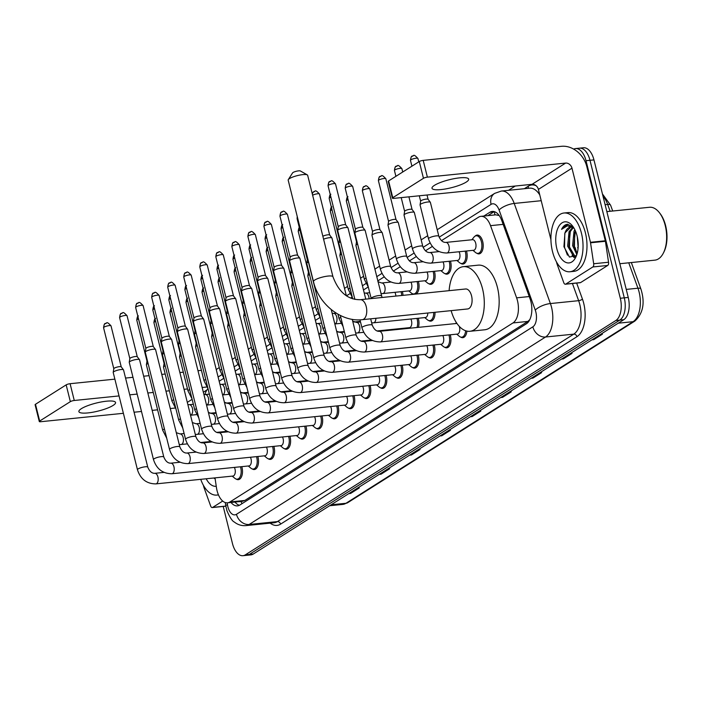 <?xml version="1.0" encoding="UTF-8"?>
<svg xmlns="http://www.w3.org/2000/svg" width="702" height="702" viewBox="0 0 702 702"><rect width="100%" height="100%" fill="white"/><g stroke="black" fill="none" stroke-linecap="round" stroke-linejoin="round"><path stroke-width="1.05" d="M312.25 351.79L306.098 352.422A9.451 5.081 84.2 0 1 306.142 352.439M344.313 331.511L338.171 332.134A9.451 5.081 84.2 0 1 338.215 332.151M402.343 291.567A9.451 5.081 84.2 0 1 402.536 292.26A9.451 5.081 84.2 0 1 403.009 295.358M418.383 281.423A9.451 5.081 84.2 0 1 418.567 282.116A9.451 5.081 84.2 0 1 416.119 294.024M434.415 271.279A9.451 5.081 84.2 0 1 434.608 271.972A9.451 5.081 84.2 0 1 430.931 284.301A9.451 5.081 84.2 0 1 428.79 283.696M450.447 261.144A9.451 5.081 84.2 0 1 450.64 261.828A9.451 5.081 84.2 0 1 446.963 274.157A9.451 5.081 84.2 0 1 444.831 273.561M466.488 251A9.451 5.081 84.2 0 1 466.672 251.693A9.451 5.081 84.2 0 1 462.995 264.022A9.451 5.081 84.2 0 1 460.863 263.417M475.149 236.1A9.451 5.081 84.2 0 1 477.123 235.073A9.451 5.081 84.2 0 1 482.704 241.549A9.451 5.081 84.2 0 1 479.036 253.878A9.451 5.081 84.2 0 1 476.895 253.273M402.246 328.396A9.451 5.081 84.2 0 1 402.413 328.984M418.278 318.252A9.451 5.081 84.2 0 1 418.471 318.945A9.451 5.081 84.2 0 1 418.374 327.36M338.013 405.791A9.451 5.081 84.2 0 1 338.197 406.484A9.451 5.081 84.2 0 1 334.521 418.813A9.451 5.081 84.2 0 1 332.388 418.208M354.045 395.656A9.451 5.081 84.2 0 1 354.229 396.34A9.451 5.081 84.2 0 1 350.561 408.669A9.451 5.081 84.2 0 1 348.42 408.073M273.868 446.358A9.451 5.081 84.2 0 1 274.061 447.051A9.451 5.081 84.2 0 1 270.384 459.38A9.451 5.081 84.2 0 1 268.252 458.775M370.077 385.512A9.451 5.081 84.2 0 1 370.27 386.205A9.451 5.081 84.2 0 1 366.593 398.534A9.451 5.081 84.2 0 1 364.461 397.929M257.836 456.502A9.451 5.081 84.2 0 1 258.029 457.195A9.451 5.081 84.2 0 1 254.352 469.524A9.451 5.081 84.2 0 1 252.211 468.918M321.972 415.935A9.451 5.081 84.2 0 1 322.165 416.628A9.451 5.081 84.2 0 1 318.489 428.957A9.451 5.081 84.2 0 1 316.356 428.352M289.908 436.223A9.451 5.081 84.2 0 1 290.093 436.907A9.451 5.081 84.2 0 1 286.416 449.236A9.451 5.081 84.2 0 1 284.284 448.639M305.94 426.079A9.451 5.081 84.2 0 1 306.133 426.772A9.451 5.081 84.2 0 1 302.457 439.101A9.451 5.081 84.2 0 1 300.316 438.496M386.118 375.368A9.451 5.081 84.2 0 1 386.302 376.061A9.451 5.081 84.2 0 1 382.625 388.39A9.451 5.081 84.2 0 1 380.493 387.785M402.149 365.224A9.451 5.081 84.2 0 1 402.334 365.917A9.451 5.081 84.2 0 1 398.666 378.246A9.451 5.081 84.2 0 1 396.525 377.641M418.181 355.089A9.451 5.081 84.2 0 1 418.374 355.774A9.451 5.081 84.2 0 1 414.698 368.102A9.451 5.081 84.2 0 1 412.557 367.506M434.222 344.945A9.451 5.081 84.2 0 1 434.406 345.638A9.451 5.081 84.2 0 1 430.73 357.967A9.451 5.081 84.2 0 1 428.597 357.362M450.254 334.801A9.451 5.081 84.2 0 1 450.438 335.495A9.451 5.081 84.2 0 1 446.77 347.823A9.451 5.081 84.2 0 1 444.629 347.218M241.804 466.646A9.451 5.081 84.2 0 1 241.988 467.339A9.451 5.081 84.2 0 1 238.311 479.668A9.451 5.081 84.2 0 1 236.179 479.062M214.996 477.878L216.462 487.679A17.717 9.521 -95.8 0 0 217.058 490.68A17.717 9.521 -95.8 0 0 227.536 502.816A17.717 9.521 -95.8 0 0 229.923 501.965L512.978 322.938A17.717 9.521 -95.8 0 0 516.619 297.841L490.531 225.658A17.717 9.521 -95.8 0 0 480.914 216.348A17.717 9.521 -95.8 0 0 478.527 217.199L441.461 240.646M499.183 215.532L495.787 214.838L480.914 216.348M227.536 502.816L242.401 501.298L244.822 500.447L527.878 321.419L529.799 319.629M209.573 441.611L209.67 442.207M205.721 379.44A5.318 1.158 -14 0 0 204.896 379.861A5.318 1.158 -14 0 0 204.028 380.8L208.011 388.592A17.717 9.521 -95.8 0 0 204.923 394.559M432.335 246.42L425.421 250.79M416.295 256.555L409.389 260.925M400.263 266.699L393.357 271.069M384.231 276.842L377.755 280.94M368.19 286.986L363.478 289.97M352.158 297.122L350.631 298.087M320.086 317.409L315.373 320.393M304.054 327.553L299.342 330.537M288.022 337.688L283.301 340.672M271.981 347.832L267.269 350.816M255.949 357.976L251.237 360.96M239.917 368.12L235.196 371.104M223.877 378.255L219.164 381.239M413.61 294.278A9.451 5.081 84.2 0 1 412.758 293.84M435.003 312.285A9.451 5.081 84.2 0 1 430.826 321.13A9.451 5.081 84.2 0 1 428.694 320.533M466.909 331.116A9.451 5.081 84.2 0 1 462.802 337.68A9.451 5.081 84.2 0 1 460.661 337.074M231.019 502.457A17.717 9.521 -95.8 0 0 237.46 505.879A17.717 9.521 -95.8 0 0 239.847 505.028L526.386 323.797A17.717 9.521 -95.8 0 0 530.028 298.701L501.842 220.726A17.717 9.521 -95.8 0 0 492.225 211.425A17.717 9.521 -95.8 0 0 489.838 212.276L483.862 216.049M239.4 505.291A17.717 9.521 84.2 0 1 234.986 502.053M576.754 254.826A23.622 12.689 84.2 0 1 576.412 254.106A23.622 12.689 84.2 0 0 576.754 254.826M573.683 149.122A17.717 9.521 84.2 0 1 575.543 148.57A17.717 9.521 84.2 0 1 586.021 160.705L620.314 298.253A17.717 9.521 84.2 0 1 615.821 320.524L245.34 554.843A17.717 9.521 84.2 0 1 242.953 555.694A17.717 9.521 84.2 0 1 232.476 543.559L223.218 506.449M508.494 190.321L515.277 186.021M575.543 148.57L583.476 147.762A17.717 9.521 84.2 0 1 593.953 159.898L628.246 297.446A17.717 9.521 84.2 0 1 623.745 319.717L253.264 554.036L249.307 554.44A17.717 9.521 84.2 0 1 246.911 555.291A17.717 9.521 84.2 0 0 249.307 554.44L619.778 320.121L249.307 554.44L245.34 554.843M628.246 297.446L624.28 297.85A17.717 9.521 84.2 0 1 619.778 320.121A17.717 9.521 84.2 0 0 624.28 297.85L589.987 160.302L624.28 297.85L620.314 298.253M579.51 148.166A17.717 9.521 84.2 0 1 589.987 160.302A17.717 9.521 84.2 0 0 579.51 148.166M487.82 215.646L493.796 211.872A17.717 9.521 84.2 0 1 494.243 211.609M575.219 247.683A23.622 12.689 -95.8 0 0 577.123 253.378M592.304 339.601L593.014 339.663A4.721 3.852 57.7 0 0 593.716 339.663L602.404 334.17L600.596 334.354M591.918 339.847L593.716 339.663M561.916 358.819L562.618 358.889A4.721 3.852 57.7 0 0 563.329 358.889L572.007 353.396L570.208 353.58M561.521 359.073L563.329 358.889M531.519 378.045L532.23 378.106A4.721 3.852 57.7 0 0 532.932 378.106L541.619 372.613L539.812 372.797M531.133 378.29L532.932 378.106M501.131 397.262L501.842 397.332A4.721 3.852 57.7 0 0 502.544 397.332L511.231 391.839L509.424 392.023M500.745 397.516L502.544 397.332M349.175 493.374L349.886 493.436A4.721 3.852 57.7 0 0 350.596 493.436L359.275 487.943L357.467 488.127M348.789 493.62L350.596 493.436M379.571 474.148L380.273 474.219A4.721 3.852 57.7 0 0 380.984 474.219L389.663 468.725L387.864 468.91M379.177 474.394L380.984 474.219M409.959 454.931L410.67 454.993A4.721 3.852 57.7 0 0 411.372 454.993L420.059 449.499L418.252 449.684M409.573 455.177L411.372 454.993M440.347 435.705L441.058 435.775A4.721 3.852 57.7 0 0 441.76 435.775L450.447 430.282L448.639 430.466M439.961 435.96L441.76 435.775M470.744 416.488L471.446 416.549A4.721 3.852 57.7 0 0 472.156 416.549L480.835 411.056L479.036 411.24M470.349 416.734L472.156 416.549M253.264 554.036A17.717 9.521 84.2 0 1 250.877 554.887L242.953 555.694M81.371 408.669A18.893 4.124 166 0 0 78.887 411.626A18.893 4.124 166 0 0 92.91 412.206A18.893 4.124 166 0 0 113.083 405.44A18.893 4.124 166 0 0 115.558 402.483A18.893 4.124 166 0 0 101.536 401.913A18.893 4.124 166 0 0 81.371 408.669M222.709 501.061L212.662 507.414L225.807 506.081M39.286 421.516L35.1 404.738A2.948 0.641 -14 0 1 35.486 404.282L39.672 421.051A2.948 0.641 166 0 0 39.286 421.516A2.948 0.641 166 0 0 40.698 421.718L123.385 413.302M66.163 384.871A2.948 0.641 -14 0 1 70.095 383.704L74.272 400.482A2.948 0.641 166 0 0 70.349 401.649L66.163 384.871L35.486 404.282M201.421 370.349L197.973 370.7M183.319 372.192L179.87 372.543M165.216 374.034L161.767 374.385M149.096 375.667L143.664 376.219M132.976 377.307L125.553 378.062M114.874 379.15L70.095 383.704M70.349 401.649L39.672 421.051M134.073 412.223L141.488 411.469M152.176 410.38L157.608 409.828M170.279 408.538L175.263 408.029M74.272 400.482L119.05 395.928M129.738 394.84L137.162 394.085M147.841 392.997L153.273 392.444M165.944 391.154L169.393 390.803M184.047 389.312L187.495 388.961M202.158 387.478L206.809 387.004M194.972 451.57L195.121 452.193M203.361 485.24L203.773 486.863A2.948 1.588 -95.8 0 0 203.913 487.337L210.661 506.01A2.948 1.588 -95.8 0 0 212.267 507.564A2.948 1.588 -95.8 0 0 212.662 507.414M218.41 494.778A29.528 15.865 84.2 0 1 216.857 495.086A29.528 15.865 84.2 0 1 200.737 479.334M216.242 486.24A20.665 11.109 84.2 0 1 206.195 478.773M202.167 442.901A29.528 15.865 84.2 0 1 202.518 442.33M214.04 477.983L214.321 478.466M288.303 179.624L292.567 172.92A4.133 0.904 -14 0 1 293.059 172.49A4.133 0.904 -14 0 1 297.025 171.104A4.133 0.904 -14 0 1 300.386 170.972L307.292 174.886A10.039 2.194 166 0 0 299.131 175.21A10.039 2.194 166 0 0 289.496 178.589A10.039 2.194 166 0 0 288.303 179.624A10.039 2.194 166 0 0 288.18 180.16L313.469 281.59A10.039 2.194 -14 0 1 314.786 280.019A10.039 2.194 -14 0 1 325.5 276.43A10.039 2.194 -14 0 1 332.95 276.737L307.66 175.307A10.039 2.194 166 0 0 307.292 174.886M360.284 299.701A10.039 5.397 -95.8 0 1 366.225 306.581A10.039 5.397 -95.8 0 1 363.671 319.191A10.039 5.397 -95.8 0 1 362.32 319.673L467.655 308.959A10.039 5.397 -95.8 0 0 471.56 295.867A10.039 5.397 -95.8 0 0 465.628 288.987L360.284 299.701C347.867 299.851 338.759 292.199 332.95 276.737M449.113 290.663A32.476 17.453 84.2 0 1 463.355 266.663A32.476 17.453 84.2 0 1 482.555 288.908A32.476 17.453 84.2 0 1 469.928 331.283A32.476 17.453 84.2 0 1 451.14 310.644M463.355 266.663L478.22 265.154A32.476 17.453 84.2 0 1 497.42 287.399A32.476 17.453 84.2 0 1 484.792 329.773L469.928 331.283M234.371 467.4A5.318 2.852 84.2 0 1 235.012 469.12A5.318 2.852 84.2 0 1 232.941 476.053L155.844 483.897A5.318 2.852 84.2 0 0 156.721 483.529A5.318 2.852 84.2 0 0 157.915 476.965A5.318 2.852 84.2 0 0 154.773 473.323C151.86 473.429 149.526 471.375 147.771 467.146L123.526 369.91A5.318 1.158 -14 0 0 123.473 369.814A5.318 1.158 -14 0 0 120.972 369.55A5.318 1.158 -14 0 0 113.908 371.648A5.318 1.158 -14 0 0 113.206 372.376A5.318 1.158 -14 0 0 113.206 372.481L137.452 469.717A5.318 1.158 -14 0 1 138.154 468.892A5.318 1.158 -14 0 1 138.32 468.787A5.318 1.158 -14 0 1 143.98 466.962A5.318 1.158 -14 0 1 147.771 467.146M240.479 466.777A8.854 4.756 84.2 0 1 240.707 467.62A8.854 4.756 84.2 0 1 237.267 479.176A8.854 4.756 84.2 0 1 234.898 478.334L232.222 476.132M113.803 368.769A3.835 0.834 -14 0 1 113.803 368.69A3.835 0.834 -14 0 1 114.312 368.173A3.835 0.834 -14 0 1 119.41 366.655A3.835 0.834 -14 0 1 121.218 366.839A3.835 0.834 -14 0 1 121.253 366.918M250.403 457.256A5.318 2.852 84.2 0 1 251.044 458.976A5.318 2.852 84.2 0 1 248.973 465.917L171.885 473.753A5.318 2.852 84.2 0 0 172.762 473.385A5.318 2.852 84.2 0 0 173.947 466.821A5.318 2.852 84.2 0 0 170.805 463.18C167.892 463.285 165.558 461.232 163.803 457.011L139.558 359.766A5.318 1.158 -14 0 0 139.505 359.67A5.318 1.158 -14 0 0 137.004 359.406A5.318 1.158 -14 0 0 129.94 361.512A5.318 1.158 -14 0 0 129.238 362.232A5.318 1.158 -14 0 0 129.247 362.337L153.492 459.582A5.318 1.158 -14 0 1 154.186 458.748A5.318 1.158 -14 0 1 154.361 458.643A5.318 1.158 -14 0 1 160.012 456.818A5.318 1.158 -14 0 1 163.803 457.011M256.511 456.633A8.854 4.756 84.2 0 1 256.748 457.476A8.854 4.756 84.2 0 1 253.299 469.033A8.854 4.756 84.2 0 1 250.93 468.199L248.254 465.988M129.844 358.625A3.835 0.834 -14 0 1 129.835 358.546A3.835 0.834 -14 0 1 130.344 358.029A3.835 0.834 -14 0 1 135.442 356.511A3.835 0.834 -14 0 1 137.25 356.704A3.835 0.834 -14 0 1 137.285 356.774M266.444 447.113A5.318 2.852 84.2 0 1 267.076 448.841A5.318 2.852 84.2 0 1 265.014 455.773L187.917 463.618A5.318 2.852 84.2 0 0 188.794 463.25A5.318 2.852 84.2 0 0 189.979 456.677A5.318 2.852 84.2 0 0 186.837 453.036C183.933 453.15 181.599 451.088 179.835 446.867L155.59 349.631A5.318 1.158 -14 0 0 155.546 349.526A5.318 1.158 -14 0 0 153.045 349.263A5.318 1.158 -14 0 0 145.972 351.369A5.318 1.158 -14 0 0 145.279 352.088A5.318 1.158 -14 0 0 145.279 352.202L169.524 449.438A5.318 1.158 -14 0 1 170.217 448.604A5.318 1.158 -14 0 1 170.393 448.499A5.318 1.158 -14 0 1 176.053 446.674A5.318 1.158 -14 0 1 179.835 446.867M272.543 446.498A8.854 4.756 84.2 0 1 272.78 447.332A8.854 4.756 84.2 0 1 269.331 458.897A8.854 4.756 84.2 0 1 266.962 458.055L264.285 455.844M145.876 348.49A3.835 0.834 -14 0 1 145.876 348.411A3.835 0.834 -14 0 1 146.376 347.885A3.835 0.834 -14 0 1 151.483 346.367A3.835 0.834 -14 0 1 153.29 346.56A3.835 0.834 -14 0 1 153.326 346.63M282.476 436.977A5.318 2.852 84.2 0 1 283.117 438.697A5.318 2.852 84.2 0 1 281.046 445.63L203.949 453.474A5.318 2.852 84.2 0 0 204.826 453.106A5.318 2.852 84.2 0 0 206.019 446.533A5.318 2.852 84.2 0 0 202.878 442.901C199.965 443.006 197.631 440.944 195.876 436.723L171.63 339.487A5.318 1.158 -14 0 0 171.578 339.391A5.318 1.158 -14 0 0 169.077 339.127A5.318 1.158 -14 0 0 162.013 341.225A5.318 1.158 -14 0 0 161.311 341.944A5.318 1.158 -14 0 0 161.311 342.058L185.556 439.294A5.318 1.158 -14 0 1 186.258 438.46A5.318 1.158 -14 0 1 186.425 438.355A5.318 1.158 -14 0 1 192.085 436.53A5.318 1.158 -14 0 1 195.876 436.723M288.575 436.354A8.854 4.756 84.2 0 1 288.812 437.197A8.854 4.756 84.2 0 1 285.372 448.753A8.854 4.756 84.2 0 1 282.994 447.911L280.326 445.709M161.908 338.346A3.835 0.834 -14 0 1 161.908 338.267A3.835 0.834 -14 0 1 162.416 337.741A3.835 0.834 -14 0 1 167.515 336.232A3.835 0.834 -14 0 1 169.322 336.416A3.835 0.834 -14 0 1 169.357 336.486M298.508 426.834A5.318 2.852 84.2 0 1 299.149 428.553A5.318 2.852 84.2 0 1 297.078 435.486L219.98 443.331A5.318 2.852 84.2 0 0 220.867 442.962A5.318 2.852 84.2 0 0 222.051 436.398A5.318 2.852 84.2 0 0 218.91 432.757C215.997 432.862 213.662 430.809 211.907 426.579L187.662 329.343A5.318 1.158 -14 0 0 187.609 329.247A5.318 1.158 -14 0 0 185.109 328.984A5.318 1.158 -14 0 0 178.045 331.081A5.318 1.158 -14 0 0 177.343 331.809A5.318 1.158 -14 0 0 177.352 331.914L201.588 429.15A5.318 1.158 -14 0 1 202.29 428.325A5.318 1.158 -14 0 1 202.466 428.22A5.318 1.158 -14 0 1 208.117 426.395A5.318 1.158 -14 0 1 211.907 426.579M304.615 426.211A8.854 4.756 84.2 0 1 304.852 427.053A8.854 4.756 84.2 0 1 301.404 438.61A8.854 4.756 84.2 0 1 299.034 437.767L296.358 435.565M177.948 328.203A3.835 0.834 -14 0 1 177.939 328.124A3.835 0.834 -14 0 1 178.448 327.606A3.835 0.834 -14 0 1 183.547 326.088A3.835 0.834 -14 0 1 185.354 326.272A3.835 0.834 -14 0 1 185.389 326.351M314.549 416.69A5.318 2.852 84.2 0 1 315.18 418.41A5.318 2.852 84.2 0 1 313.118 425.351L236.021 433.187A5.318 2.852 84.2 0 0 236.899 432.818A5.318 2.852 84.2 0 0 238.083 426.254A5.318 2.852 84.2 0 0 234.942 422.613C232.037 422.718 229.703 420.665 227.939 416.444L203.694 319.199A5.318 1.158 -14 0 0 203.65 319.103A5.318 1.158 -14 0 0 201.141 318.84A5.318 1.158 -14 0 0 194.077 320.946A5.318 1.158 -14 0 0 193.383 321.665A5.318 1.158 -14 0 0 193.383 321.77L217.629 419.015A5.318 1.158 -14 0 1 218.322 418.181A5.318 1.158 -14 0 1 218.497 418.076A5.318 1.158 -14 0 1 224.157 416.251A5.318 1.158 -14 0 1 227.939 416.444M320.647 416.067A8.854 4.756 84.2 0 1 320.884 416.909A8.854 4.756 84.2 0 1 317.436 428.466A8.854 4.756 84.2 0 1 315.066 427.632L312.39 425.421M193.98 318.059A3.835 0.834 -14 0 1 193.98 317.98A3.835 0.834 -14 0 1 194.48 317.462A3.835 0.834 -14 0 1 199.587 315.944A3.835 0.834 -14 0 1 201.395 316.137A3.835 0.834 -14 0 1 201.43 316.207M330.581 406.546A5.318 2.852 84.2 0 1 331.221 408.274A5.318 2.852 84.2 0 1 329.15 415.207L252.053 423.052A5.318 2.852 84.2 0 0 252.931 422.683A5.318 2.852 84.2 0 0 254.124 416.11A5.318 2.852 84.2 0 0 250.983 412.469C248.069 412.583 245.735 410.521 243.971 406.3L219.735 309.064A5.318 1.158 -14 0 0 219.682 308.959A5.318 1.158 -14 0 0 217.181 308.696A5.318 1.158 -14 0 0 210.117 310.802A5.318 1.158 -14 0 0 209.415 311.521A5.318 1.158 -14 0 0 209.415 311.635L233.661 408.871A5.318 1.158 -14 0 1 234.363 408.037A5.318 1.158 -14 0 1 234.529 407.932A5.318 1.158 -14 0 1 240.189 406.107A5.318 1.158 -14 0 1 243.971 406.3M336.679 405.931A8.854 4.756 84.2 0 1 336.916 406.765A8.854 4.756 84.2 0 1 333.476 418.331A8.854 4.756 84.2 0 1 331.098 417.488L328.431 415.277M210.012 307.924A3.835 0.834 -14 0 1 210.012 307.845A3.835 0.834 -14 0 1 210.521 307.318A3.835 0.834 -14 0 1 215.619 305.8A3.835 0.834 -14 0 1 217.427 305.993A3.835 0.834 -14 0 1 217.462 306.063M346.612 396.411A5.318 2.852 84.2 0 1 347.253 398.131A5.318 2.852 84.2 0 1 345.182 405.063L268.085 412.908A5.318 2.852 84.2 0 0 268.963 412.539A5.318 2.852 84.2 0 0 270.156 405.967A5.318 2.852 84.2 0 0 267.014 402.334C264.101 402.439 261.767 400.377 260.012 396.156L235.767 298.92A5.318 1.158 -14 0 0 235.714 298.824A5.318 1.158 -14 0 0 233.213 298.561A5.318 1.158 -14 0 0 226.149 300.658A5.318 1.158 -14 0 0 225.447 301.377A5.318 1.158 -14 0 0 225.456 301.491L249.693 398.727A5.318 1.158 -14 0 1 250.395 397.894A5.318 1.158 -14 0 1 250.57 397.788A5.318 1.158 -14 0 1 256.221 395.963A5.318 1.158 -14 0 1 260.012 396.156M352.72 395.788A8.854 4.756 84.2 0 1 352.957 396.63A8.854 4.756 84.2 0 1 349.508 408.187A8.854 4.756 84.2 0 1 347.139 407.344L344.463 405.142M226.044 297.78A3.835 0.834 -14 0 1 226.044 297.701A3.835 0.834 -14 0 1 226.553 297.174A3.835 0.834 -14 0 1 231.651 295.665A3.835 0.834 -14 0 1 233.459 295.849A3.835 0.834 -14 0 1 233.494 295.919M362.653 386.267A5.318 2.852 84.2 0 1 363.285 387.987A5.318 2.852 84.2 0 1 361.223 394.919L284.126 402.764A5.318 2.852 84.2 0 0 285.003 402.395A5.318 2.852 84.2 0 0 286.188 395.831A5.318 2.852 84.2 0 0 283.046 392.19C280.142 392.295 277.808 390.242 276.044 386.012L251.799 288.776A5.318 1.158 -14 0 0 251.755 288.68A5.318 1.158 -14 0 0 249.245 288.417A5.318 1.158 -14 0 0 242.181 290.514A5.318 1.158 -14 0 0 241.479 291.242A5.318 1.158 -14 0 0 241.488 291.348L265.733 388.583A5.318 1.158 -14 0 1 266.427 387.758A5.318 1.158 -14 0 1 266.602 387.653A5.318 1.158 -14 0 1 272.262 385.828A5.318 1.158 -14 0 1 276.044 386.012M368.752 385.644A8.854 4.756 84.2 0 1 368.989 386.486A8.854 4.756 84.2 0 1 365.54 398.043A8.854 4.756 84.2 0 1 363.171 397.2L360.495 394.998M242.085 287.636A3.835 0.834 -14 0 1 242.076 287.557A3.835 0.834 -14 0 1 242.585 287.039A3.835 0.834 -14 0 1 247.692 285.521A3.835 0.834 -14 0 1 249.5 285.705A3.835 0.834 -14 0 1 249.535 285.784M378.685 376.123A5.318 2.852 84.2 0 1 379.326 377.843A5.318 2.852 84.2 0 1 377.255 384.784L300.158 392.62A5.318 2.852 84.2 0 0 301.035 392.251A5.318 2.852 84.2 0 0 302.229 385.688A5.318 2.852 84.2 0 0 299.078 382.046C296.174 382.16 293.84 380.098 292.076 375.877L267.839 278.633A5.318 1.158 -14 0 0 267.787 278.536A5.318 1.158 -14 0 0 265.286 278.273A5.318 1.158 -14 0 0 258.222 280.379A5.318 1.158 -14 0 0 257.52 281.098A5.318 1.158 -14 0 0 257.52 281.204L281.765 378.448A5.318 1.158 -14 0 1 282.467 377.615A5.318 1.158 -14 0 1 282.634 377.509A5.318 1.158 -14 0 1 288.294 375.684A5.318 1.158 -14 0 1 292.076 375.877M384.784 375.5A8.854 4.756 84.2 0 1 385.021 376.342A8.854 4.756 84.2 0 1 381.581 387.899A8.854 4.756 84.2 0 1 379.203 387.065L376.535 384.854M258.117 277.492A3.835 0.834 -14 0 1 258.117 277.413A3.835 0.834 -14 0 1 258.626 276.895A3.835 0.834 -14 0 1 263.724 275.377A3.835 0.834 -14 0 1 265.531 275.57A3.835 0.834 -14 0 1 265.567 275.64M394.717 365.979A5.318 2.852 84.2 0 1 395.358 367.708A5.318 2.852 84.2 0 1 393.287 374.64L316.19 382.485A5.318 2.852 84.2 0 0 317.067 382.116A5.318 2.852 84.2 0 0 318.26 375.544A5.318 2.852 84.2 0 0 315.119 371.902C312.206 372.016 309.872 369.954 308.117 365.733L283.871 268.497A5.318 1.158 -14 0 0 283.819 268.392A5.318 1.158 -14 0 0 281.318 268.129A5.318 1.158 -14 0 0 274.254 270.235A5.318 1.158 -14 0 0 273.552 270.954A5.318 1.158 -14 0 0 273.561 271.069L297.797 368.304A5.318 1.158 -14 0 1 298.499 367.471A5.318 1.158 -14 0 1 298.666 367.365A5.318 1.158 -14 0 1 304.326 365.54A5.318 1.158 -14 0 1 308.117 365.733M400.824 365.365A8.854 4.756 84.2 0 1 401.061 366.207A8.854 4.756 84.2 0 1 397.613 377.764A8.854 4.756 84.2 0 1 395.244 376.921L392.567 374.71M274.149 267.357A3.835 0.834 -14 0 1 274.149 267.278A3.835 0.834 -14 0 1 274.657 266.751A3.835 0.834 -14 0 1 279.756 265.233A3.835 0.834 -14 0 1 281.563 265.426A3.835 0.834 -14 0 1 281.599 265.496M410.758 355.844A5.318 2.852 84.2 0 1 411.39 357.564A5.318 2.852 84.2 0 1 409.327 364.496L332.23 372.341A5.318 2.852 84.2 0 0 333.108 371.972A5.318 2.852 84.2 0 0 334.292 365.4A5.318 2.852 84.2 0 0 331.151 361.767C328.246 361.872 325.903 359.81 324.148 355.589L299.903 258.354A5.318 1.158 -14 0 0 299.859 258.257A5.318 1.158 -14 0 0 297.35 257.994A5.318 1.158 -14 0 0 290.286 260.091A5.318 1.158 -14 0 0 289.584 260.811A5.318 1.158 -14 0 0 289.593 260.925L313.838 358.16A5.318 1.158 -14 0 1 314.531 357.327A5.318 1.158 -14 0 1 314.707 357.221A5.318 1.158 -14 0 1 320.366 355.405A5.318 1.158 -14 0 1 324.148 355.589M416.856 355.221A8.854 4.756 84.2 0 1 417.093 356.063A8.854 4.756 84.2 0 1 413.645 367.62A8.854 4.756 84.2 0 1 411.275 366.777L408.599 364.575M282.774 211.609A3.835 3.124 57.7 0 0 281.625 211.995A3.835 3.124 57.7 0 0 280.458 215.567A3.835 0.834 -14 0 0 279.958 216.172L290.18 257.178A3.835 0.834 -14 0 1 290.18 257.134A3.835 0.834 -14 0 1 290.689 256.607A3.835 0.834 -14 0 1 295.796 255.098A3.835 0.834 -14 0 1 297.604 255.282A3.835 0.834 -14 0 1 297.639 255.352M426.79 345.7A5.318 2.852 84.2 0 1 427.43 347.42A5.318 2.852 84.2 0 1 425.359 354.352L348.262 362.197A5.318 2.852 84.2 0 0 349.14 361.828A5.318 2.852 84.2 0 0 350.333 355.265A5.318 2.852 84.2 0 0 347.183 351.623C344.278 351.728 341.944 349.675 340.18 345.445L331.239 309.582M432.888 345.077A8.854 4.756 84.2 0 1 433.125 345.919A8.854 4.756 84.2 0 1 429.685 357.476A8.854 4.756 84.2 0 1 427.307 356.634L424.64 354.431M340.18 345.445A5.318 1.158 -14 0 0 336.398 345.261A5.318 1.158 -14 0 0 330.739 347.086A5.318 1.158 -14 0 0 330.563 347.192A5.318 1.158 -14 0 0 329.87 348.017L305.624 250.781A5.318 1.158 -14 0 1 305.624 250.675A5.318 1.158 -14 0 1 305.712 250.474M442.822 335.556A5.318 2.852 84.2 0 1 443.462 337.276A5.318 2.852 84.2 0 1 441.391 344.217L364.294 352.053A5.318 2.852 84.2 0 0 365.172 351.684A5.318 2.852 84.2 0 0 366.365 345.121A5.318 2.852 84.2 0 0 363.224 341.479C360.31 341.593 357.976 339.531 356.221 335.31L352.237 319.331M448.929 334.933A8.854 4.756 84.2 0 1 449.157 335.775A8.854 4.756 84.2 0 1 445.717 347.332A8.854 4.756 84.2 0 1 443.348 346.498L440.672 344.287M323.587 239.189A5.318 1.158 -14 0 1 329.422 237.706A5.318 1.158 -14 0 1 331.923 237.969A5.318 1.158 -14 0 1 331.976 238.066L346.367 295.814M322.859 236.267A3.835 0.834 -14 0 1 327.86 234.81A3.835 0.834 -14 0 1 329.668 235.003A3.835 0.834 -14 0 1 329.703 235.073M459.248 326.325A5.318 2.852 84.2 0 1 459.494 327.141A5.318 2.852 84.2 0 1 457.432 334.073L380.335 341.918A5.318 2.852 84.2 0 0 381.212 341.549A5.318 2.852 84.2 0 0 382.397 334.977A5.318 2.852 84.2 0 0 379.255 331.335C376.342 331.449 374.008 329.387 372.253 325.166L370.674 318.822M465.628 330.756A8.854 4.756 84.2 0 1 461.749 337.197A8.854 4.756 84.2 0 1 459.38 336.355L456.704 334.143M354.879 299.403L337.697 230.502A5.318 1.158 -14 0 1 337.688 230.388A5.318 1.158 -14 0 1 338.39 229.668A5.318 1.158 -14 0 1 345.454 227.562A5.318 1.158 -14 0 1 347.964 227.825A5.318 1.158 -14 0 1 348.008 227.931L365.768 299.14M338.294 226.79A3.835 0.834 -14 0 1 338.285 226.711A3.835 0.834 -14 0 1 338.794 226.184A3.835 0.834 -14 0 1 343.901 224.666A3.835 0.834 -14 0 1 345.709 224.859A3.835 0.834 -14 0 1 345.744 224.93M379.255 331.335L456.353 323.499A5.318 2.852 84.2 0 1 457.037 323.578M164.417 428.975A5.318 1.158 -14 0 0 163.592 429.396A5.318 1.158 -14 0 0 162.724 430.326L146.393 364.856A5.318 1.158 -14 0 1 146.393 364.742A5.318 1.158 -14 0 1 148.096 363.496M146.99 361.144A3.835 0.834 -14 0 1 146.99 361.056A3.835 0.834 -14 0 1 147.376 360.617M180.458 418.831A5.318 1.158 -14 0 0 179.624 419.252A5.318 1.158 -14 0 0 178.756 420.191L162.434 354.712A5.318 1.158 -14 0 1 162.425 354.598A5.318 1.158 -14 0 1 164.128 353.36M163.031 351A3.835 0.834 -14 0 1 163.022 350.921A3.835 0.834 -14 0 1 163.417 350.473M196.49 408.696A5.318 1.158 -14 0 0 195.665 409.108A5.318 1.158 -14 0 0 194.796 410.047L178.466 344.568A5.318 1.158 -14 0 1 178.466 344.463A5.318 1.158 -14 0 1 180.168 343.217M179.063 340.856A3.835 0.834 -14 0 1 179.063 340.777A3.835 0.834 -14 0 1 179.449 340.338M212.522 398.552A5.318 1.158 -14 0 0 211.697 398.964A5.318 1.158 -14 0 0 210.828 399.903L194.498 334.424A5.318 1.158 -14 0 1 194.498 334.319A5.318 1.158 -14 0 1 196.2 333.073M195.095 330.712A3.835 0.834 -14 0 1 195.095 330.633A3.835 0.834 -14 0 1 195.481 330.194M228.562 388.408A5.318 1.158 -14 0 0 227.729 388.829A5.318 1.158 -14 0 0 226.86 389.759L210.539 324.289A5.318 1.158 -14 0 1 210.53 324.175A5.318 1.158 -14 0 1 212.232 322.929M211.135 320.577A3.835 0.834 -14 0 1 211.126 320.489A3.835 0.834 -14 0 1 211.513 320.051M244.594 378.264A5.318 1.158 -14 0 0 243.769 378.685A5.318 1.158 -14 0 0 242.892 379.624L226.57 314.145A5.318 1.158 -14 0 1 226.57 314.031A5.318 1.158 -14 0 1 228.273 312.794M227.167 310.433A3.835 0.834 -14 0 1 227.167 310.354A3.835 0.834 -14 0 1 227.553 309.907M260.626 368.129A5.318 1.158 -14 0 0 259.801 368.541A5.318 1.158 -14 0 0 258.933 369.48L242.602 304.001A5.318 1.158 -14 0 1 242.602 303.896A5.318 1.158 -14 0 1 244.305 302.65M243.199 300.289A3.835 0.834 -14 0 1 243.199 300.21A3.835 0.834 -14 0 1 243.585 299.772M276.667 357.985A5.318 1.158 -14 0 0 275.833 358.397A5.318 1.158 -14 0 0 274.965 359.336L258.643 293.857A5.318 1.158 -14 0 1 258.634 293.752A5.318 1.158 -14 0 1 260.337 292.506M259.24 290.145A3.835 0.834 -14 0 1 259.231 290.066A3.835 0.834 -14 0 1 259.617 289.628M292.699 347.841A5.318 1.158 -14 0 0 291.874 348.262A5.318 1.158 -14 0 0 290.997 349.192L274.675 283.722A5.318 1.158 -14 0 1 274.675 283.608A5.318 1.158 -14 0 1 276.377 282.362M275.272 280.01A3.835 0.834 -14 0 1 275.272 279.922A3.835 0.834 -14 0 1 275.658 279.484M308.731 337.697A5.318 1.158 -14 0 0 307.906 338.118A5.318 1.158 -14 0 0 307.037 339.057L290.707 273.578A5.318 1.158 -14 0 1 290.707 273.464A5.318 1.158 -14 0 1 292.409 272.227M291.304 269.866A3.835 0.834 -14 0 1 291.304 269.787A3.835 0.834 -14 0 1 291.69 269.34M394.822 329.15A5.318 2.852 84.2 0 1 395.086 329.729M324.772 327.562A5.318 1.158 -14 0 0 323.938 327.974A5.318 1.158 -14 0 0 323.069 328.913L306.748 263.434A5.318 1.158 -14 0 1 306.739 263.329A5.318 1.158 -14 0 1 308.441 262.083M400.921 328.527A8.854 4.756 84.2 0 1 401.088 329.115M307.344 259.722A3.835 0.834 -14 0 1 307.336 259.643A3.835 0.834 -14 0 1 307.722 259.205M410.854 319.006A5.318 2.852 84.2 0 1 411.486 320.735A5.318 2.852 84.2 0 1 409.424 327.667L377.035 330.958M416.953 318.392A8.854 4.756 84.2 0 1 417.19 319.226A8.854 4.756 84.2 0 1 416.97 327.501M427.808 313.013A5.318 2.852 84.2 0 1 425.456 317.523L373.534 322.806A5.318 2.852 84.2 0 0 374.412 322.437A5.318 2.852 84.2 0 0 375.886 318.296M433.696 312.416A8.854 4.756 84.2 0 1 429.782 320.647A8.854 4.756 84.2 0 1 427.413 319.805L424.736 317.602M352.702 298.841L338.812 243.155A5.318 1.158 -14 0 1 338.812 243.041A5.318 1.158 -14 0 1 340.514 241.795M339.408 239.443A3.835 0.834 -14 0 1 339.408 239.356A3.835 0.834 -14 0 1 339.794 238.917M381.484 295.919A5.318 1.158 -14 0 0 378.931 295.551A5.318 1.158 -14 0 0 372.042 297.551A5.318 1.158 -14 0 0 371.174 298.49L354.852 233.011A5.318 1.158 -14 0 1 354.843 232.897A5.318 1.158 -14 0 1 362.609 230.08A5.318 1.158 -14 0 1 365.11 230.344A5.318 1.158 -14 0 1 365.163 230.44L382.046 297.49M355.44 229.3A3.835 0.834 -14 0 1 355.44 229.221A3.835 0.834 -14 0 1 355.949 228.694A3.835 0.834 -14 0 1 361.047 227.176A3.835 0.834 -14 0 1 362.855 227.369A3.835 0.834 -14 0 1 362.89 227.439M173.657 399.728A5.318 1.158 -14 0 0 172.824 400.14A5.318 1.158 -14 0 0 171.955 401.079L163.505 367.199A5.318 1.158 -14 0 1 163.505 367.085A5.318 1.158 -14 0 1 165.207 365.839M164.101 363.487A3.835 0.834 -14 0 1 164.101 363.399A3.835 0.834 -14 0 1 164.487 362.96M189.689 389.584A5.318 1.158 -14 0 0 188.864 390.005A5.318 1.158 -14 0 0 187.996 390.935L179.545 357.055A5.318 1.158 -14 0 1 179.536 356.941A5.318 1.158 -14 0 1 181.239 355.703M171.06 308.775A3.835 3.124 57.7 0 0 170.454 311.863A3.835 0.834 -14 0 0 169.945 312.469L180.133 353.308A3.835 0.834 -14 0 1 180.133 353.264A3.835 0.834 -14 0 1 180.528 352.816M204.028 380.8L195.577 346.911A5.318 1.158 -14 0 1 195.577 346.806A5.318 1.158 -14 0 1 197.28 345.56M196.174 343.199A3.835 0.834 -14 0 1 196.174 343.12A3.835 0.834 -14 0 1 196.56 342.681M221.762 369.305A5.318 1.158 -14 0 0 220.928 369.717A5.318 1.158 -14 0 0 220.059 370.656L211.609 336.767A5.318 1.158 -14 0 1 211.609 336.662A5.318 1.158 -14 0 1 213.311 335.416M212.206 333.055A3.835 0.834 -14 0 1 212.206 332.976A3.835 0.834 -14 0 1 212.592 332.537M237.794 359.161A5.318 1.158 -14 0 0 236.969 359.573A5.318 1.158 -14 0 0 236.091 360.512L227.65 326.632A5.318 1.158 -14 0 1 227.641 326.518A5.318 1.158 -14 0 1 229.343 325.272M228.247 322.92A3.835 0.834 -14 0 1 228.238 322.832A3.835 0.834 -14 0 1 228.624 322.393M253.826 349.017A5.318 1.158 -14 0 0 253.001 349.438A5.318 1.158 -14 0 0 252.132 350.368L243.682 316.488A5.318 1.158 -14 0 1 243.682 316.374A5.318 1.158 -14 0 1 245.384 315.137M244.278 312.776A3.835 0.834 -14 0 1 244.278 312.697A3.835 0.834 -14 0 1 244.665 312.25M269.866 338.873A5.318 1.158 -14 0 0 269.033 339.294A5.318 1.158 -14 0 0 268.164 340.233L259.714 306.344A5.318 1.158 -14 0 1 259.714 306.239A5.318 1.158 -14 0 1 261.416 304.993M260.31 302.632A3.835 0.834 -14 0 1 260.31 302.553A3.835 0.834 -14 0 1 260.696 302.114M285.898 328.738A5.318 1.158 -14 0 0 285.073 329.15A5.318 1.158 -14 0 0 284.196 330.089L275.754 296.2A5.318 1.158 -14 0 1 275.746 296.095A5.318 1.158 -14 0 1 277.448 294.849M276.351 292.488A3.835 0.834 -14 0 1 276.342 292.409A3.835 0.834 -14 0 1 276.728 291.971M301.93 318.594A5.318 1.158 -14 0 0 301.105 319.006A5.318 1.158 -14 0 0 300.237 319.945L291.786 286.065A5.318 1.158 -14 0 1 291.786 285.951A5.318 1.158 -14 0 1 293.489 284.705M292.383 282.353A3.835 0.834 -14 0 1 292.383 282.274A3.835 0.834 -14 0 1 292.769 281.827M317.971 308.45A5.318 1.158 -14 0 0 317.137 308.871A5.318 1.158 -14 0 0 316.269 309.801L307.818 275.921A5.318 1.158 -14 0 1 307.818 275.807A5.318 1.158 -14 0 1 309.521 274.57M308.415 272.209A3.835 0.834 -14 0 1 308.415 272.13A3.835 0.834 -14 0 1 308.801 271.683M394.919 292.322A5.318 2.852 84.2 0 1 395.551 294.041A5.318 2.852 84.2 0 1 395.831 296.086M401.017 291.699A8.854 4.756 84.2 0 1 401.254 292.541A8.854 4.756 84.2 0 1 401.702 295.489M350.035 288.171A5.318 1.158 -14 0 0 349.21 288.583A5.318 1.158 -14 0 0 348.341 289.522L339.891 255.633A5.318 1.158 -14 0 1 339.882 255.528A5.318 1.158 -14 0 1 341.584 254.282M340.488 251.921A3.835 0.834 -14 0 1 340.488 251.842A3.835 0.834 -14 0 1 340.874 251.404M410.951 282.178A5.318 2.852 84.2 0 1 411.591 283.898A5.318 2.852 84.2 0 1 409.52 290.839L382.765 293.559A5.318 2.852 84.2 0 0 383.643 293.19A5.318 2.852 84.2 0 0 384.836 286.618A5.318 2.852 84.2 0 0 381.686 282.985L377.948 281.73M417.049 281.555A8.854 4.756 84.2 0 1 417.286 282.397A8.854 4.756 84.2 0 1 413.847 293.954A8.854 4.756 84.2 0 1 411.469 293.12L408.801 290.909M366.075 278.027A5.318 1.158 -14 0 0 365.242 278.44A5.318 1.158 -14 0 0 364.373 279.378L355.923 245.498A5.318 1.158 -14 0 1 355.923 245.384A5.318 1.158 -14 0 1 357.625 244.138M356.519 241.786A3.835 0.834 -14 0 1 356.519 241.707A3.835 0.834 -14 0 1 356.906 241.26M426.983 272.034A5.318 2.852 84.2 0 1 427.623 273.762A5.318 2.852 84.2 0 1 425.552 280.695L398.797 283.415A5.318 2.852 84.2 0 0 399.675 283.046A5.318 2.852 84.2 0 0 400.868 276.483A5.318 2.852 84.2 0 0 397.727 272.841C394.814 272.946 392.479 270.893 390.724 266.663L382.274 232.783A5.318 1.158 -14 0 0 382.221 232.687A5.318 1.158 -14 0 0 379.721 232.423A5.318 1.158 -14 0 0 371.955 235.24A5.318 1.158 -14 0 0 371.963 235.354L380.405 269.235A5.318 1.158 -14 0 1 381.274 268.304A5.318 1.158 -14 0 1 388.171 266.304A5.318 1.158 -14 0 1 390.724 266.663M433.09 271.42A8.854 4.756 84.2 0 1 433.327 272.253A8.854 4.756 84.2 0 1 429.878 283.819A8.854 4.756 84.2 0 1 427.509 282.976L424.833 280.765M372.551 231.642A3.835 0.834 -14 0 1 372.551 231.563A3.835 0.834 -14 0 1 373.06 231.037A3.835 0.834 -14 0 1 378.159 229.519A3.835 0.834 -14 0 1 379.966 229.712A3.835 0.834 -14 0 1 380.001 229.782M443.023 261.899A5.318 2.852 84.2 0 1 443.655 263.619A5.318 2.852 84.2 0 1 441.593 270.551L414.838 273.271A5.318 2.852 84.2 0 0 415.716 272.902A5.318 2.852 84.2 0 0 416.9 266.339A5.318 2.852 84.2 0 0 413.759 262.697C410.845 262.811 408.511 260.749 406.756 256.528L398.306 222.639A5.318 1.158 -14 0 0 398.262 222.543A5.318 1.158 -14 0 0 395.752 222.28A5.318 1.158 -14 0 0 387.987 225.105A5.318 1.158 -14 0 0 387.995 225.21L396.446 259.099A5.318 1.158 -14 0 1 397.314 258.16A5.318 1.158 -14 0 1 404.203 256.16A5.318 1.158 -14 0 1 406.756 256.528M449.122 261.276A8.854 4.756 84.2 0 1 449.359 262.118A8.854 4.756 84.2 0 1 445.91 273.675A8.854 4.756 84.2 0 1 443.541 272.832L440.865 270.63M381.221 176.062A3.835 3.124 57.7 0 0 380.072 176.456A3.835 3.124 57.7 0 0 378.904 180.028A3.835 0.834 -14 0 0 378.396 180.625L388.583 221.463A3.835 0.834 -14 0 1 388.583 221.42A3.835 0.834 -14 0 1 389.092 220.902A3.835 0.834 -14 0 1 394.199 219.384A3.835 0.834 -14 0 1 396.007 219.568A3.835 0.834 -14 0 1 396.042 219.638M459.055 251.755A5.318 2.852 84.2 0 1 459.696 253.475A5.318 2.852 84.2 0 1 457.625 260.407L430.87 263.136A5.318 2.852 84.2 0 0 431.748 262.767A5.318 2.852 84.2 0 0 432.941 256.195A5.318 2.852 84.2 0 0 429.791 252.553C426.886 252.667 424.552 250.605 422.788 246.384L414.338 212.495A5.318 1.158 -14 0 0 414.294 212.399A5.318 1.158 -14 0 0 411.793 212.136A5.318 1.158 -14 0 0 404.027 214.961A5.318 1.158 -14 0 0 404.027 215.066L412.478 248.956A5.318 1.158 -14 0 1 413.346 248.017A5.318 1.158 -14 0 1 420.235 246.025A5.318 1.158 -14 0 1 422.788 246.384M465.154 251.132A8.854 4.756 84.2 0 1 465.391 251.974A8.854 4.756 84.2 0 1 461.951 263.531A8.854 4.756 84.2 0 1 459.573 262.688L456.905 260.486M404.624 211.355A3.835 0.834 -14 0 1 404.624 211.276A3.835 0.834 -14 0 1 405.124 210.758A3.835 0.834 -14 0 1 410.231 209.24A3.835 0.834 -14 0 1 412.039 209.433A3.835 0.834 -14 0 1 412.074 209.503M445.831 242.418L472.586 239.698A5.318 2.852 84.2 0 1 475.728 243.331A5.318 2.852 84.2 0 1 473.657 250.272L446.902 252.992A5.318 2.852 84.2 0 0 447.779 252.623A5.318 2.852 84.2 0 0 448.973 246.051A5.318 2.852 84.2 0 0 445.831 242.418C442.918 242.523 440.584 240.461 438.829 236.241L430.379 202.36A5.318 1.158 -14 0 0 430.326 202.255A5.318 1.158 -14 0 0 427.825 201.992A5.318 1.158 -14 0 0 420.059 204.817A5.318 1.158 -14 0 0 420.059 204.931L428.51 238.812A5.318 1.158 -14 0 1 429.378 237.873A5.318 1.158 -14 0 1 436.275 235.881A5.318 1.158 -14 0 1 438.829 236.241M471.858 239.768L474.034 237.065A8.854 4.756 84.2 0 1 476.193 235.767A8.854 4.756 84.2 0 1 481.432 241.83A8.854 4.756 84.2 0 1 477.983 253.387A8.854 4.756 84.2 0 1 475.614 252.553L472.937 250.342M420.656 201.22A3.835 0.834 -14 0 1 420.656 201.141A3.835 0.834 -14 0 1 421.165 200.614A3.835 0.834 -14 0 1 426.263 199.096A3.835 0.834 -14 0 1 428.071 199.289A3.835 0.834 -14 0 1 428.106 199.359M434.477 185.328A18.893 4.124 166 0 0 432.002 188.294A18.893 4.124 166 0 0 446.024 188.864A18.893 4.124 166 0 0 466.189 182.108A18.893 4.124 166 0 0 468.673 179.15A18.893 4.124 166 0 0 454.65 178.571A18.893 4.124 166 0 0 434.477 185.328M592.839 266.962A2.948 1.588 -95.8 0 0 593.681 263.75L590.549 242.795A2.948 1.588 -95.8 0 0 590.452 242.295L605.317 240.786A2.948 1.588 84.2 0 1 605.414 241.286L608.546 262.241A2.948 1.588 84.2 0 1 607.704 265.453L592.839 266.962L565.768 284.082L580.633 282.573A2.948 1.588 84.2 0 1 580.238 282.713L565.373 284.222A2.948 1.588 -95.8 0 0 565.768 284.082M607.704 265.453L580.633 282.573M605.317 240.786L586.837 166.664A23.622 19.244 57.7 0 0 561.442 146.306L423.201 160.372L427.386 177.141L565.628 163.083A5.906 4.809 -122.3 0 1 571.972 168.173L590.452 242.295M392.392 198.175L388.206 181.406A2.948 0.641 -14 0 1 388.601 180.94L392.778 197.718A2.948 0.641 166 0 0 392.392 198.175A2.948 0.641 166 0 0 393.813 198.376L532.046 184.319A5.906 4.809 -122.3 0 1 538.399 189.408L550.921 239.645M427.386 177.141A2.948 0.641 166 0 0 423.464 178.308L419.278 161.539L388.601 180.94M419.278 161.539A2.948 0.641 -14 0 1 423.201 160.372M423.464 178.308L392.778 197.718M556.475 261.899L556.879 263.531A2.948 1.588 -95.8 0 0 557.019 264.005L563.767 282.669A2.948 1.588 -95.8 0 0 565.373 284.222M606.844 211.609L649.508 207.274A26.571 14.277 84.2 0 1 659.178 212.408L659.854 213.259A25.395 13.645 84.2 0 1 665.636 225.737A25.395 13.645 84.2 0 1 663.82 252.202L663.32 253.168A26.571 14.277 84.2 0 1 654.887 260.144L619.831 263.715M659.178 212.408A26.571 14.277 84.2 0 1 665.224 225.474A26.571 14.277 84.2 0 1 663.32 253.168M581.449 233.222A29.528 15.865 84.2 0 1 569.963 271.753A29.528 15.865 84.2 0 1 552.5 251.527A29.528 15.865 84.2 0 1 563.987 213.004A29.528 15.865 84.2 0 1 581.449 233.222M563.987 213.004L567.953 212.601A29.528 15.865 84.2 0 1 585.407 232.818A29.528 15.865 84.2 0 1 573.929 271.349L569.963 271.753M573.288 227.009L567.427 224.28M567.918 224.254C565.312 224.342 563.188 226.044 561.547 229.361L567.453 225.763L573.99 228.132M570.761 227.167L564.952 232.95A14.76 7.933 84.2 0 1 570.436 227.185A14.76 7.933 84.2 0 1 574.148 228.396M564.952 232.95L563.925 246.683L569.427 257.055L576.491 255.563M556.844 248.78A20.665 11.109 84.2 0 1 559.248 225.684A20.665 11.109 84.2 0 1 572.402 225.816A20.665 11.109 84.2 0 1 577.105 235.969A20.665 11.109 84.2 0 1 575.622 257.511A20.665 11.109 84.2 0 1 556.844 248.78M573.201 227.781L570.305 231.546L568.883 246.025L574.692 255.923L575.93 256.239M572.578 227.501L569.068 231.669L567.646 246.148L573.455 256.055L575.921 256.256M575.368 230.826L573.832 245.516L577.176 253.44M574.841 229.694L574.025 231.169L572.595 245.647L576.851 254.528M577.281 236.706L578.141 247.516M573.578 227.448L572.814 227.22M572.095 255.212L574.131 257.608M574.684 232.432L574.438 246.288L576.43 252.422M569.726 232.932L569.48 246.797L571.481 252.922M573.315 255.993L574.569 257.38M564.785 233.397L564.531 247.297L567.435 255.133M567.707 224.254L561.547 229.361M239.645 501.579A5.906 3.177 -95.8 0 0 241.207 501.421A17.717 14.435 57.7 0 0 241.953 503.694M494.524 211.697A17.717 14.435 57.7 0 0 494.884 214.935M244.822 500.447L229.923 501.965M503.158 224.368L490.531 225.658M529.255 296.551L516.619 297.841M527.878 321.419L512.978 322.938M227.202 502.834L227.492 504.773A11.811 6.344 -95.8 0 0 227.887 506.774A11.811 6.344 -95.8 0 0 236.46 514.294L532.844 326.834A11.811 6.344 -95.8 0 0 535.845 311.995A11.811 6.344 -95.8 0 0 535.266 310.108L499.087 210.003A11.811 6.344 -95.8 0 0 491.084 204.361L439.136 237.223M539.777 194.945A23.622 12.689 -95.8 0 0 529.633 188.171L501.386 191.041A23.622 12.689 84.2 0 1 514.215 203.448L550.394 303.554A23.622 12.689 84.2 0 1 551.544 307.327A23.622 12.689 84.2 0 1 545.542 337.013L249.157 524.473A23.622 12.689 84.2 0 1 245.972 525.605L274.219 522.727A23.622 12.689 -95.8 0 0 277.404 521.595L573.78 334.143A23.622 12.689 -95.8 0 0 579.782 304.449A23.622 12.689 -95.8 0 0 578.641 300.675L572.428 283.503M576.649 283.073L582.423 299.043A26.571 14.277 84.2 0 1 576.956 336.688L280.572 524.14A2.948 2.404 57.7 0 0 277.404 521.595L249.157 524.473A11.811 9.617 -122.3 0 1 236.46 514.294M582.423 299.043A2.948 1.053 -19.9 0 1 578.641 300.675L550.394 303.554A11.811 4.212 160.1 0 0 535.266 310.108M280.572 524.14A26.571 14.277 84.2 0 1 270.182 523.139M524.35 188.706L528.22 186.249A26.571 14.277 84.2 0 1 536.117 185.723M615.821 320.524L623.745 319.717M586.021 160.705L593.953 159.898M532.844 326.834A11.811 9.617 -122.3 0 0 545.542 337.013L573.78 334.143A2.948 2.404 57.7 0 1 576.956 336.688M499.087 210.003A11.811 4.212 160.1 0 1 514.215 203.448L541.216 200.702M430.072 242.953L423.095 247.358M414.031 253.097L407.063 257.502M397.999 263.232L391.032 267.646M381.967 273.376L376.702 276.711M365.935 283.52L362.425 285.74M349.894 293.664L346.428 295.849M317.83 313.943L314.32 316.163M301.79 324.087L298.28 326.307M285.758 334.231L282.248 336.451M269.726 344.366L266.216 346.586M253.685 354.51L250.175 356.73M237.653 364.654L234.143 366.874M221.621 374.798L218.111 377.009M527.974 188.338A2.948 2.404 57.7 0 0 528.22 186.249M491.084 204.361A11.811 9.617 -122.3 0 1 494.673 193.375L437.197 229.73M216.286 369.7A11.811 9.617 -122.3 0 1 217.69 368.568L216.26 369.585M227.492 504.773A11.811 0.869 171.5 0 0 225.719 505.51L225.272 502.553M493.796 211.872L489.838 212.276M602.439 193.954L610.608 205.212A5.906 2.106 160.1 0 0 607.66 204.449A23.622 12.689 -95.8 0 0 602.965 196.051M631.335 262.539L640.891 288.987A5.906 2.106 160.1 0 0 637.942 288.215L628.755 262.802M610.135 211.276L607.66 204.449L605.124 204.703M640.891 288.987C645.199 302.694 643.19 313.399 634.854 321.077A5.906 4.809 -122.3 0 1 633.09 321.683A23.622 12.689 -95.8 0 0 637.942 288.215L626.237 289.408M331.133 504.791L345.972 503.281A5.906 4.809 57.7 0 0 347.727 502.676L342.778 504.413A23.622 12.689 -95.8 0 0 345.972 503.281L633.09 321.683L618.251 323.192M480.001 411.144L471.446 416.549M449.613 430.361L441.058 435.775M419.217 449.587L410.67 454.993M388.829 468.804L380.273 474.219M358.441 488.03L349.886 493.436M510.389 391.918L501.842 397.332M540.786 372.701L532.23 378.106M571.174 353.475L562.618 358.889M601.561 334.257L593.014 339.663M206.95 389.943L203.343 392.225M192.12 399.324L187.302 402.369M106.388 323.166A3.835 3.124 57.7 0 0 105.247 323.561C104.528 323.324 103.975 324.71 103.571 327.729A3.835 0.834 -14 0 1 104.08 327.132A3.835 0.834 -14 0 1 108.169 325.754A3.835 0.834 -14 0 1 111.021 325.868L121.244 366.874M111.021 325.868C105.791 320.103 107.073 324.017 105.247 323.561A3.835 3.124 57.7 0 0 104.08 327.132M122.429 313.022A3.835 3.124 57.7 0 0 121.279 313.417C120.569 313.18 120.007 314.575 119.603 317.585A3.835 0.834 -14 0 1 120.112 316.988A3.835 0.834 -14 0 1 124.21 315.61A3.835 0.834 -14 0 1 127.053 315.733L137.276 356.73M127.053 315.733C121.832 309.959 123.113 313.882 121.279 313.417A3.835 3.124 57.7 0 0 120.112 316.988M138.461 302.887A3.835 3.124 57.7 0 0 137.311 303.273C136.6 303.036 136.039 304.431 135.644 307.45A3.835 0.834 -14 0 1 136.144 306.844A3.835 0.834 -14 0 1 140.242 305.475A3.835 0.834 -14 0 1 143.094 305.589L153.317 346.595M143.094 305.589C137.864 299.815 139.145 303.738 137.311 303.273A3.835 3.124 57.7 0 0 136.144 306.844M154.493 292.743A3.835 3.124 57.7 0 0 153.352 293.129C152.632 292.901 152.08 294.287 151.676 297.306A3.835 0.834 -14 0 1 152.176 296.7A3.835 0.834 -14 0 1 156.274 295.331A3.835 0.834 -14 0 1 159.126 295.445L169.349 336.451M159.126 295.445C153.896 289.672 155.177 293.594 153.352 293.129A3.835 3.124 57.7 0 0 152.176 296.7M170.533 282.599A3.835 3.124 57.7 0 0 169.384 282.994C168.664 282.757 168.111 284.143 167.708 287.162A3.835 0.834 -14 0 1 168.217 286.565A3.835 0.834 -14 0 1 172.315 285.188A3.835 0.834 -14 0 1 175.158 285.302L185.381 326.307M175.158 285.302C169.937 279.536 171.218 283.45 169.384 282.994A3.835 3.124 57.7 0 0 168.217 286.565M186.565 272.455A3.835 3.124 57.7 0 0 185.416 272.85C184.705 272.613 184.143 274.008 183.749 277.018A3.835 0.834 -14 0 1 184.249 276.421A3.835 0.834 -14 0 1 188.347 275.044A3.835 0.834 -14 0 1 191.198 275.166L201.421 316.163M191.198 275.166C185.969 269.392 187.25 273.315 185.416 272.85A3.835 3.124 57.7 0 0 184.249 276.421M202.597 262.32A3.835 3.124 57.7 0 0 201.456 262.706C200.737 262.469 200.184 263.864 199.78 266.883A3.835 0.834 -14 0 1 200.281 266.277A3.835 0.834 -14 0 1 204.379 264.908A3.835 0.834 -14 0 1 207.23 265.023L217.453 306.028M207.23 265.023C202 259.249 203.282 263.171 201.456 262.706A3.835 3.124 57.7 0 0 200.281 266.277M218.629 252.176A3.835 3.124 57.7 0 0 217.488 252.562C216.769 252.334 216.216 253.72 215.812 256.739A3.835 0.834 -14 0 1 216.321 256.133A3.835 0.834 -14 0 1 220.419 254.765A3.835 0.834 -14 0 1 223.262 254.879L233.485 295.884M223.262 254.879C218.032 249.105 219.314 253.027 217.488 252.562A3.835 3.124 57.7 0 0 216.321 256.133M234.67 242.032A3.835 3.124 57.7 0 0 233.52 242.427C232.81 242.19 232.248 243.576 231.853 246.595A3.835 0.834 -14 0 1 232.353 245.998A3.835 0.834 -14 0 1 236.451 244.621A3.835 0.834 -14 0 1 239.303 244.735L249.526 285.74M239.303 244.735C234.073 238.97 235.354 242.883 233.52 242.427A3.835 3.124 57.7 0 0 232.353 245.998M250.702 231.888A3.835 3.124 57.7 0 0 249.561 232.283C248.841 232.046 248.28 233.441 247.885 236.451A3.835 0.834 -14 0 1 248.385 235.854A3.835 0.834 -14 0 1 252.483 234.477A3.835 0.834 -14 0 1 255.335 234.6L265.558 275.596M255.335 234.6C250.105 228.826 251.386 232.748 249.561 232.283A3.835 3.124 57.7 0 0 248.385 235.854M266.734 221.753A3.835 3.124 57.7 0 0 265.593 222.139C264.873 221.902 264.321 223.297 263.917 226.316A3.835 0.834 -14 0 1 264.426 225.711A3.835 0.834 -14 0 1 268.524 224.342A3.835 0.834 -14 0 1 271.367 224.456L281.59 265.461M271.367 224.456C266.137 218.682 267.418 222.604 265.593 222.139A3.835 3.124 57.7 0 0 264.426 225.711M280.458 215.567A3.835 0.834 -14 0 1 284.556 214.198A3.835 0.834 -14 0 1 287.399 214.312L297.63 255.317M314.838 191.321A3.835 3.124 57.7 0 0 313.697 191.716A3.835 3.124 57.7 0 0 312.399 194.331M364.294 352.053C355.089 351.974 348.955 347.253 345.902 337.881A5.318 1.158 -14 0 1 346.604 337.048A5.318 1.158 -14 0 1 346.77 336.942A5.318 1.158 -14 0 1 352.43 335.117A5.318 1.158 -14 0 1 356.221 335.31M312.627 195.226A3.835 0.834 -14 0 1 316.716 193.892A3.835 0.834 -14 0 1 319.471 194.033L329.694 235.03M330.879 181.186A3.835 3.124 57.7 0 0 329.729 181.572C329.019 181.335 328.457 182.731 328.062 185.749A3.835 0.834 -14 0 1 328.562 185.144A3.835 0.834 -14 0 1 332.66 183.775A3.835 0.834 -14 0 1 335.503 183.889L345.726 224.894M335.503 183.889C330.282 178.115 331.563 182.037 329.729 181.572A3.835 3.124 57.7 0 0 328.562 185.144M380.335 341.918C371.121 341.839 364.987 337.109 361.942 327.737A5.318 1.158 -14 0 1 362.636 326.904A5.318 1.158 -14 0 1 362.811 326.799A5.318 1.158 -14 0 1 368.462 324.973A5.318 1.158 -14 0 1 372.253 325.166M138.434 315.926C137.715 315.689 137.162 317.085 136.758 320.094A3.835 0.834 -14 0 1 137.267 319.498A3.835 0.834 -14 0 1 138.496 318.91M137.873 316.4A3.835 3.124 57.7 0 0 137.267 319.498M176.299 432.678L180.037 433.933A5.318 2.852 84.2 0 1 183.178 437.574A5.318 2.852 84.2 0 1 181.993 444.138A5.318 2.852 84.2 0 1 181.116 444.506L179.264 444.577M154.466 305.782C153.756 305.554 153.194 306.941 152.799 309.959A3.835 0.834 -14 0 1 153.299 309.354A3.835 0.834 -14 0 1 154.537 308.766M153.913 306.265A3.835 3.124 57.7 0 0 153.299 309.354M192.33 422.543L196.077 423.789A5.318 2.852 84.2 0 1 199.219 427.43A5.318 2.852 84.2 0 1 198.025 433.994A5.318 2.852 84.2 0 1 197.148 434.362L195.296 434.433M170.498 295.639C169.787 295.41 169.226 296.797 168.831 299.815A3.835 0.834 -14 0 1 169.331 299.21A3.835 0.834 -14 0 1 170.568 298.622M169.945 296.121A3.835 3.124 57.7 0 0 169.331 299.21M208.371 412.399L212.109 413.645A5.318 2.852 84.2 0 1 215.251 417.286A5.318 2.852 84.2 0 1 214.066 423.859A5.318 2.852 84.2 0 1 213.189 424.227L211.337 424.289M186.539 285.503C185.819 285.266 185.267 286.662 184.863 289.672A3.835 0.834 -14 0 1 185.372 289.075A3.835 0.834 -14 0 1 186.6 288.487M185.977 285.977A3.835 3.124 57.7 0 0 185.372 289.075M224.403 402.255L228.141 403.51A5.318 2.852 84.2 0 1 231.283 407.142A5.318 2.852 84.2 0 1 230.098 413.715A5.318 2.852 84.2 0 1 229.221 414.083L227.369 414.145M202.571 275.359C201.86 275.123 201.298 276.518 200.895 279.528A3.835 0.834 -14 0 1 201.404 278.931A3.835 0.834 -14 0 1 202.641 278.343M202.018 275.833A3.835 3.124 57.7 0 0 201.404 278.931M240.435 392.111L244.182 393.366A5.318 2.852 84.2 0 1 247.323 397.007A5.318 2.852 84.2 0 1 246.13 403.571A5.318 2.852 84.2 0 1 245.252 403.94L243.401 404.01M218.603 265.216C217.892 264.987 217.33 266.374 216.936 269.392A3.835 0.834 -14 0 1 217.436 268.787A3.835 0.834 -14 0 1 218.673 268.199M218.05 265.698A3.835 3.124 57.7 0 0 217.436 268.787M256.476 381.976L260.214 383.222A5.318 2.852 84.2 0 1 263.355 386.863A5.318 2.852 84.2 0 1 262.171 393.427A5.318 2.852 84.2 0 1 261.284 393.796L259.442 393.866M234.643 255.072C233.924 254.844 233.371 256.23 232.967 259.249A3.835 0.834 -14 0 1 233.476 258.643A3.835 0.834 -14 0 1 234.705 258.055M234.082 255.554A3.835 3.124 57.7 0 0 233.476 258.643M272.508 371.832L276.246 373.078A5.318 2.852 84.2 0 1 279.387 376.72A5.318 2.852 84.2 0 1 278.203 383.292A5.318 2.852 84.2 0 1 277.325 383.661L275.474 383.722M250.675 244.937C249.956 244.7 249.403 246.095 248.999 249.105A3.835 0.834 -14 0 1 249.508 248.508A3.835 0.834 -14 0 1 250.746 247.92M250.114 245.41A3.835 3.124 57.7 0 0 249.508 248.508M288.54 361.688L292.286 362.943A5.318 2.852 84.2 0 1 295.428 366.576A5.318 2.852 84.2 0 1 294.235 373.148A5.318 2.852 84.2 0 1 293.357 373.517L291.505 373.578M266.707 234.793C265.997 234.556 265.435 235.951 265.04 238.961A3.835 0.834 -14 0 1 265.54 238.364A3.835 0.834 -14 0 1 266.778 237.776M266.155 235.267A3.835 3.124 57.7 0 0 265.54 238.364M304.58 351.544L308.318 352.799A5.318 2.852 84.2 0 1 311.46 356.44A5.318 2.852 84.2 0 1 310.266 363.004A5.318 2.852 84.2 0 1 309.389 363.373L307.546 363.443M282.748 224.649C282.028 224.421 281.476 225.807 281.072 228.826A3.835 0.834 -14 0 1 281.572 228.22A3.835 0.834 -14 0 1 282.809 227.632M282.186 225.131A3.835 3.124 57.7 0 0 281.572 228.22M320.612 341.409L324.35 342.655A5.318 2.852 84.2 0 1 327.492 346.297A5.318 2.852 84.2 0 1 326.307 352.86A5.318 2.852 84.2 0 1 325.43 353.229L323.578 353.299M297.227 216.444L297.104 218.682A3.835 0.834 -14 0 1 297.613 218.076A3.835 0.834 -14 0 1 297.63 218.068M336.644 331.265L340.382 332.511A5.318 2.852 84.2 0 1 343.532 336.153A5.318 2.852 84.2 0 1 342.339 342.725A5.318 2.852 84.2 0 1 341.462 343.094L339.61 343.155M343.085 326.57L339.101 318.769A5.318 1.158 -14 0 1 339.97 317.83A5.318 1.158 -14 0 1 340.803 317.418M352.685 321.121L356.423 322.376A5.318 2.852 84.2 0 1 359.564 326.009A5.318 2.852 84.2 0 1 358.371 332.581A5.318 2.852 84.2 0 1 357.493 332.95L355.651 333.011M330.853 194.226C330.133 193.989 329.58 195.384 329.177 198.394A3.835 0.834 -14 0 1 329.677 197.797A3.835 0.834 -14 0 1 330.914 197.209M330.291 194.7A3.835 3.124 57.7 0 0 329.677 197.797M348.025 183.696A3.835 3.124 57.7 0 0 346.885 184.082C346.165 183.854 345.612 185.24 345.208 188.259A3.835 0.834 -14 0 1 345.717 187.653A3.835 0.834 -14 0 1 349.815 186.284A3.835 0.834 -14 0 1 352.658 186.399L362.881 227.404M352.658 186.399C347.429 180.625 348.71 184.547 346.885 184.082A3.835 3.124 57.7 0 0 345.717 187.653M155.59 318.436C154.87 318.199 154.317 319.594 153.913 322.613A3.835 0.834 -14 0 1 154.414 322.007A3.835 0.834 -14 0 1 155.651 321.419M155.028 318.91A3.835 3.124 57.7 0 0 154.414 322.007M187.855 404.563L189.277 404.685A5.318 2.852 84.2 0 1 192.418 408.318A5.318 2.852 84.2 0 1 191.225 414.891A5.318 2.852 84.2 0 1 190.514 415.233L196.578 414.628M203.887 394.427L205.309 394.542A5.318 2.852 84.2 0 1 208.45 398.183A5.318 2.852 84.2 0 1 207.265 404.747A5.318 2.852 84.2 0 1 206.546 405.089L212.618 404.484M170.454 311.863A3.835 0.834 -14 0 1 171.692 311.276M187.653 298.157C186.943 297.92 186.381 299.306 185.986 302.325A3.835 0.834 -14 0 1 186.486 301.728A3.835 0.834 -14 0 1 187.724 301.14M187.101 298.631A3.835 3.124 57.7 0 0 186.486 301.728M219.919 384.284L221.341 384.398A5.318 2.852 84.2 0 1 224.482 388.039A5.318 2.852 84.2 0 1 223.297 394.603A5.318 2.852 84.2 0 1 222.578 394.945L228.65 394.34M203.694 288.013C202.975 287.776 202.413 289.171 202.018 292.181A3.835 0.834 -14 0 1 202.518 291.584A3.835 0.834 -14 0 1 203.755 290.997M203.132 288.487A3.835 3.124 57.7 0 0 202.518 291.584M235.96 374.14L237.381 374.254A5.318 2.852 84.2 0 1 240.523 377.895A5.318 2.852 84.2 0 1 239.329 384.468A5.318 2.852 84.2 0 1 238.619 384.81L244.682 384.196M219.726 277.869C219.006 277.632 218.454 279.027 218.05 282.046A3.835 0.834 -14 0 1 218.559 281.441A3.835 0.834 -14 0 1 219.796 280.853M219.164 278.343A3.835 3.124 57.7 0 0 218.559 281.441M251.992 363.996L253.413 364.119A5.318 2.852 84.2 0 1 256.555 367.751A5.318 2.852 84.2 0 1 255.37 374.324A5.318 2.852 84.2 0 1 254.65 374.666M235.758 267.725C235.047 267.497 234.486 268.884 234.091 271.902A3.835 0.834 -14 0 1 234.591 271.297A3.835 0.834 -14 0 1 235.828 270.709M235.205 268.208A3.835 3.124 57.7 0 0 234.591 271.297M268.024 353.861L269.445 353.975A5.318 2.852 84.2 0 1 272.587 357.616A5.318 2.852 84.2 0 1 271.402 364.18A5.318 2.852 84.2 0 1 270.682 364.522M251.79 257.59C251.079 257.353 250.517 258.74 250.123 261.758A3.835 0.834 -14 0 1 250.623 261.162A3.835 0.834 -14 0 1 251.86 260.574M251.237 258.064A3.835 3.124 57.7 0 0 250.623 261.162M284.064 343.717L285.486 343.831A5.318 2.852 84.2 0 1 288.627 347.472A5.318 2.852 84.2 0 1 287.434 354.036A5.318 2.852 84.2 0 1 286.723 354.378L292.787 353.773M267.831 247.446C267.111 247.209 266.558 248.605 266.155 251.614A3.835 0.834 -14 0 1 266.663 251.018A3.835 0.834 -14 0 1 267.892 250.43M267.269 247.92A3.835 3.124 57.7 0 0 266.663 251.018M300.096 333.573L301.518 333.687A5.318 2.852 84.2 0 1 304.659 337.329A5.318 2.852 84.2 0 1 303.466 343.901A5.318 2.852 84.2 0 1 302.755 344.243L308.827 343.629M283.862 237.302C283.152 237.065 282.59 238.461 282.186 241.479A3.835 0.834 -14 0 1 282.695 240.874A3.835 0.834 -14 0 1 283.933 240.286M283.31 237.776A3.835 3.124 57.7 0 0 282.695 240.874M316.128 323.429L317.55 323.552A5.318 2.852 84.2 0 1 320.691 327.185A5.318 2.852 84.2 0 1 319.507 333.757A5.318 2.852 84.2 0 1 318.787 334.099L324.859 333.494M299.894 227.158C299.184 226.93 298.622 228.317 298.227 231.335A3.835 0.834 -14 0 1 298.727 230.73A3.835 0.834 -14 0 1 299.965 230.142M299.342 227.641A3.835 3.124 57.7 0 0 298.727 230.73M332.169 313.294L333.582 313.408A5.318 2.852 84.2 0 1 336.732 317.05A5.318 2.852 84.2 0 1 335.538 323.613A5.318 2.852 84.2 0 1 334.828 323.955L340.891 323.35M331.967 206.879C331.247 206.642 330.695 208.038 330.291 211.048A3.835 0.834 -14 0 1 330.8 210.451A3.835 0.834 -14 0 1 332.037 209.863M331.405 207.353A3.835 3.124 57.7 0 0 330.8 210.451M364.233 293.006L365.654 293.12A5.318 2.852 84.2 0 1 368.796 296.762A5.318 2.852 84.2 0 1 369.077 298.806M347.999 196.735C347.288 196.499 346.727 197.894 346.332 200.912A3.835 0.834 -14 0 1 346.832 200.307A3.835 0.834 -14 0 1 348.069 199.719M347.446 197.209A3.835 3.124 57.7 0 0 346.832 200.307M365.18 186.205A3.835 3.124 57.7 0 0 364.04 186.592C363.32 186.363 362.767 187.75 362.364 190.768A3.835 0.834 -14 0 1 362.864 190.163A3.835 0.834 -14 0 1 366.962 188.794A3.835 0.834 -14 0 1 369.814 188.908L379.993 229.747M369.814 188.908C364.584 183.134 365.865 187.057 364.04 186.592A3.835 3.124 57.7 0 0 362.864 190.163M378.904 180.028A3.835 0.834 -14 0 1 383.002 178.65A3.835 0.834 -14 0 1 385.846 178.764L396.033 219.603M397.253 165.918A3.835 3.124 57.7 0 0 396.103 166.313C395.393 166.076 394.831 167.471 394.436 170.481A3.835 0.834 -14 0 1 394.936 169.884A3.835 0.834 -14 0 1 399.034 168.506A3.835 0.834 -14 0 1 401.886 168.629L402.729 172.008M401.886 168.629C396.656 162.855 397.937 166.778 396.103 166.313A3.835 3.124 57.7 0 0 394.936 169.884M413.285 155.783A3.835 3.124 57.7 0 0 412.144 156.169C411.425 155.932 410.872 157.327 410.468 160.346A3.835 0.834 -14 0 1 410.968 159.74A3.835 0.834 -14 0 1 415.066 158.371A3.835 0.834 -14 0 1 417.918 158.485L418.761 161.864M417.918 158.485C412.688 152.711 413.969 156.634 412.144 156.169A3.835 3.124 57.7 0 0 410.968 159.74M565.628 163.083L532.046 184.319M571.972 168.173L538.399 189.408M605.414 241.286L590.549 242.795M593.681 263.75L608.546 262.241M578.036 248.719A23.622 12.689 84.2 0 1 577.693 247.429M225.719 505.51L226.922 510.687C229.844 517.418 232.309 521.2 234.31 522.016C237.767 524.754 241.646 525.956 245.972 525.605M501.386 191.041L494.673 193.375M427.737 235.714L421.165 239.865M411.705 245.858L405.133 250.009M395.674 255.993L389.101 260.152M379.633 266.137L374.824 269.182M363.601 276.281L360.547 278.211M347.569 286.425L344.507 288.355M315.496 306.704L312.443 308.634M299.464 316.848L296.411 318.778M283.424 326.992L280.37 328.922M267.392 337.127L264.338 339.057M251.36 347.271L248.306 349.201M235.319 357.415L232.265 359.345M219.287 367.558L217.69 368.568M610.608 205.212L612.706 211.012M634.854 321.077L347.727 502.676M342.778 504.413L329.607 505.747M212.267 507.564L225.825 506.177M216.857 495.086L218.471 494.919M362.32 319.673C341.251 322.271 318.629 304.106 313.469 281.59M137.452 469.717C140.505 479.097 146.639 483.818 155.844 483.897M237.267 479.176L240.014 478.896M121.218 366.839L123.473 369.814M163.978 472.385L154.773 473.323M113.803 368.69L113.206 372.376M103.571 327.729L113.794 368.734M153.492 459.582C156.537 468.954 162.671 473.674 171.885 473.753M253.299 469.033L256.046 468.761M137.25 356.704L139.505 359.67M180.01 462.241L170.805 463.18M129.835 358.546L129.238 362.232M119.603 317.585L129.835 358.59M169.524 449.438C172.578 458.81 178.703 463.539 187.917 463.618M269.331 458.897L272.086 458.617M153.29 346.56L155.546 349.526M196.042 452.106L186.837 453.036M145.876 348.411L145.279 352.088M135.644 307.45L145.867 348.446M185.556 439.294C188.61 448.666 194.735 453.395 203.949 453.474M285.372 448.753L288.118 448.473M169.322 336.416L171.578 339.391M212.083 441.962L202.878 442.901M161.908 338.267L161.311 341.944M151.676 297.306L161.899 338.311M201.588 429.15C204.642 438.531 210.775 443.252 219.98 443.331M301.404 438.61L304.15 438.329M185.354 326.272L187.609 329.247M228.115 431.818L218.91 432.757M177.939 328.124L177.343 331.809M167.708 287.162L177.931 328.167M217.629 419.015C220.674 428.387 226.807 433.108 236.021 433.187M317.436 428.466L320.191 428.194M201.395 316.137L203.65 319.103M244.147 421.674L234.942 422.613M193.98 317.98L193.383 321.665M183.749 277.018L193.971 318.024M233.661 408.871C236.714 418.243 242.839 422.973 252.053 423.052M333.476 418.331L336.223 418.05M217.427 305.993L219.682 308.959M260.188 411.539L250.983 412.469M210.012 307.845L209.415 311.521M199.78 266.883L210.003 307.88M249.693 398.727C252.746 408.099 258.88 412.829 268.085 412.908M349.508 408.187L352.255 407.906M233.459 295.849L235.714 298.824M276.219 401.395L267.014 402.334M226.044 297.701L225.447 301.377M215.812 256.739L226.035 297.745M265.733 388.583C268.778 397.964 274.912 402.685 284.126 402.764M365.54 398.043L368.287 397.762M249.5 285.705L251.755 288.68M292.251 391.251L283.046 392.19M242.076 287.557L241.479 291.242M231.853 246.595L242.076 287.601M281.765 378.448C284.819 387.82 290.944 392.541 300.158 392.62M381.581 387.899L384.327 387.627M265.531 275.57L267.787 278.536M308.283 381.107L299.078 382.046M258.117 277.413L257.52 281.098M247.885 236.451L258.108 277.457M297.797 368.304C300.851 377.676 306.985 382.406 316.19 382.485M397.613 377.764L400.359 377.483M281.563 265.426L283.819 268.392M324.324 370.972L315.119 371.902M274.149 267.278L273.552 270.954M263.917 226.316L274.14 267.313M279.958 216.172C280.352 213.154 280.914 211.767 281.625 211.995C283.459 212.46 282.178 208.538 287.399 214.312M313.838 358.16C316.883 367.532 323.017 372.262 332.23 372.341M413.645 367.62L416.391 367.339M297.604 255.282L299.859 258.257M340.356 360.828L331.151 361.767M290.18 257.134L289.584 260.811M329.87 348.017C332.923 357.397 339.048 362.118 348.262 362.197M429.685 357.476L432.432 357.195M356.388 350.684L347.183 351.623M312.197 193.506L313.697 191.716C315.523 192.181 314.242 188.259 319.471 194.033M445.717 347.332L448.464 347.06M329.668 235.003L331.923 237.969M372.429 340.54L363.224 341.479M345.902 337.881L340.312 315.435M461.749 337.197L464.496 336.916M345.709 224.859L347.964 227.825M455.633 323.569L456.388 322.622M361.942 327.737L359.968 319.84M338.285 226.711L337.688 230.388M328.062 185.749L338.285 226.746M162.724 430.326L166.707 438.127M211.065 441.461L200.658 442.523M187.346 443.875L181.116 444.506M184.117 433.52L180.037 433.933M146.99 361.056L146.393 364.742M136.758 320.094L146.981 361.1M178.756 420.191L182.739 427.983M227.097 431.318L216.69 432.379M203.378 433.731L197.148 434.362M200.149 423.376L196.077 423.789M163.022 350.921L162.425 354.598M152.799 309.959L163.022 350.956M194.796 410.047L198.771 417.848M243.138 421.174L232.722 422.235M219.419 423.587L213.189 424.227M216.19 413.232L212.109 413.645M179.063 340.777L178.466 344.463M168.831 299.815L179.054 340.821M210.828 399.903L214.803 407.704M259.17 411.039L248.762 412.092M235.451 413.452L229.221 414.083M232.222 403.088L228.141 403.51M195.095 330.633L194.498 334.319M184.863 289.672L195.086 330.677M226.86 389.759L230.844 397.56M275.202 400.895L264.794 401.956M251.483 403.308L245.252 403.94M248.254 392.953L244.182 393.366M211.126 320.489L210.53 324.175M200.895 279.528L211.126 320.533M242.892 379.624L246.876 387.416M291.242 390.751L280.826 391.813M267.523 393.164L261.284 393.796M264.294 382.809L260.214 383.222M227.167 310.354L226.57 314.031M216.936 269.392L227.158 310.389M258.933 369.48L262.908 377.281M307.274 380.607L296.867 381.669M283.555 383.02L277.325 383.661M280.326 372.665L276.246 373.078M243.199 300.21L242.602 303.896M232.967 259.249L243.19 300.254M274.965 359.336L278.948 367.137M323.306 370.472L312.899 371.525M299.587 372.885L293.357 373.517M296.358 362.522L292.286 362.943M259.231 290.066L258.634 293.752M248.999 249.105L259.222 290.11M290.997 349.192L294.98 356.993M339.347 360.328L328.931 361.39M315.628 362.741L309.389 363.373M312.39 352.386L308.318 352.799M275.272 279.922L274.675 283.608M265.04 238.961L275.263 279.966M307.037 339.057L311.012 346.849M355.379 350.184L344.972 351.246M331.66 352.597L325.43 353.229M328.431 342.243L324.35 342.655M291.304 269.787L290.707 273.464M281.072 228.826L291.295 269.831M323.069 328.913L327.053 336.714M371.411 340.04L361.003 341.102M347.692 342.453L341.462 343.094M344.463 332.099L340.382 332.511M307.336 259.643L306.739 263.329M297.104 218.682L307.327 259.687M363.733 332.318L357.493 332.95M408.704 327.737L409.354 328.282M360.495 321.955L356.423 322.376M339.101 318.769L337.96 314.189M371.683 322.876L373.534 322.806M429.782 320.647L432.529 320.366M339.408 239.356L338.812 243.041M329.177 198.394L339.399 239.4M362.855 227.369L365.11 230.344M355.44 229.221L354.843 232.897M345.208 188.259L355.431 229.264M171.955 401.079L175.939 408.88M216.04 412.644L209.889 413.267M193.348 404.264L189.277 404.685M164.101 363.399L163.505 367.085M153.913 322.613L164.093 363.443M169.945 312.469C170.349 309.45 170.902 308.064 171.621 308.292M187.996 390.935L191.971 398.736M232.072 402.5L225.921 403.123M209.389 394.129L205.309 394.542M180.133 353.264L179.536 356.941M248.104 392.357L241.962 392.988M225.421 383.985L221.341 384.398M196.174 343.12L195.577 346.806M185.986 302.325L196.165 343.164M220.059 370.656L224.043 378.457M264.145 382.221L257.994 382.844M241.453 373.841L237.381 374.254M212.206 332.976L211.609 336.662M202.018 292.181L212.197 333.02M236.091 360.512L240.075 368.313M280.177 372.078L274.026 372.701M260.723 374.061L254.65 374.675M257.494 363.697L253.413 364.119M228.238 322.832L227.641 326.518M218.05 282.046L228.238 322.876M252.132 350.368L256.107 358.169M296.209 361.934L290.066 362.565M276.755 363.917L270.691 364.531M273.526 353.562L269.445 353.975M244.278 312.697L243.682 316.374M234.091 271.902L244.27 312.741M268.164 340.233L272.148 348.025M289.557 343.418L285.486 343.831M260.31 302.553L259.714 306.239M250.123 261.758L260.302 302.597M284.196 330.089L288.18 337.89M328.282 341.655L322.13 342.278M305.598 333.274L301.518 333.687M276.342 292.409L275.746 296.095M266.155 251.614L276.334 292.453M300.237 319.945L304.212 327.746M321.63 323.131L317.55 323.552M282.186 241.479L292.374 282.309L291.786 285.951M316.269 309.801L320.252 317.602M360.354 321.367L354.203 321.999M336.205 313.145L333.582 313.408M308.415 272.13L307.818 275.807M298.227 231.335L308.406 272.174M348.341 289.522L352.316 297.323M369.735 292.708L365.654 293.12M340.488 251.842L339.882 255.528M330.291 211.048L340.479 251.886M364.373 279.378L368.357 287.179M380.914 293.62L382.765 293.559M413.847 293.954L416.593 293.682M390.891 282.046L381.686 282.985M356.519 241.707L355.923 245.384M346.332 200.912L356.511 241.742M380.405 269.235C383.459 278.615 389.592 283.336 398.797 283.415M379.966 229.712L382.221 232.687M429.878 283.819L432.625 283.538M406.932 271.902L397.727 272.841M372.551 231.563L371.955 235.24M362.364 190.768L372.543 231.607M378.396 180.625C378.799 177.606 379.352 176.22 380.072 176.456C381.897 176.913 380.624 172.999 385.846 178.764M396.446 259.099C399.491 268.471 405.624 273.192 414.838 273.271M396.007 219.568L398.262 222.543M445.91 273.675L448.666 273.394M422.964 261.758L413.759 262.697M388.583 221.42L387.987 225.105M412.478 248.956C415.531 258.327 421.656 263.057 430.87 263.136M412.039 209.433L414.294 212.399M461.951 263.531L464.698 263.25M408.915 196.841L412.065 209.459M438.996 251.623L429.791 252.553M404.624 211.276L404.027 214.961M394.436 170.481L395.893 176.325M401.202 197.631L404.615 211.32M428.51 238.812C431.563 248.183 437.697 252.913 446.902 252.992M428.071 199.289L430.326 202.255M477.983 253.387L480.73 253.115M427.018 194.998L428.097 199.324M420.656 201.141L420.059 204.817M476.193 235.767L478.939 235.486M410.468 160.346L411.925 166.19M419.305 195.788L420.647 201.176M575.35 256.362L575.868 256.309"/></g></svg>
